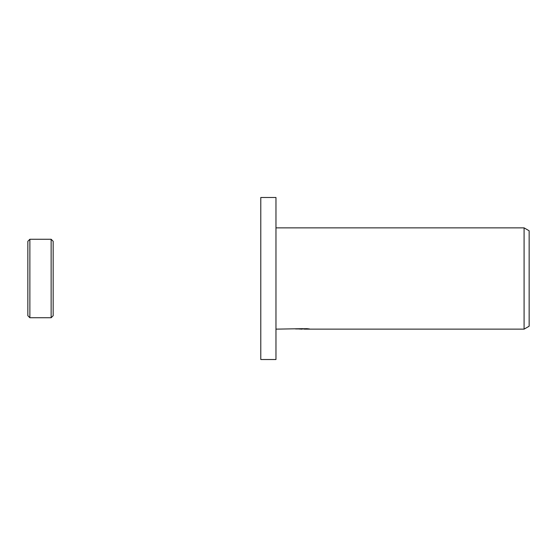 <?xml version="1.0" encoding="UTF-8"?>
<svg xmlns="http://www.w3.org/2000/svg" width="557" height="557" viewBox="0 0 557 557"><rect width="100%" height="100%" fill="white"/><g stroke="black" fill="none" stroke-linecap="round" stroke-linejoin="round"><path stroke-width="0.84" d="M27.85 315.715L27.85 278.5L27.85 315.715L29.876 317.741L29.876 239.259L51.14 239.259L53.166 241.285L53.166 315.715L53.166 241.285M51.14 239.259L51.14 317.741L29.876 317.741M27.85 278.5L27.85 241.285L27.85 278.5M275.966 359.516L260.78 359.516L260.78 197.484L275.966 197.484L275.966 359.516M304.247 328.978L299.269 329.034M301.922 329.138L300.843 329.138M524.088 329.138L524.088 227.862L529.15 230.786L529.15 326.214L524.088 329.138L304.331 329.138L304.247 328.679M275.966 227.862L524.088 227.862M302.834 328.679L275.966 329.138M302.834 328.943L295.544 328.943L306.907 328.679L309.518 328.971L304.247 329.131M51.14 317.741L53.166 315.715M29.876 239.259L27.85 241.285"/></g></svg>
